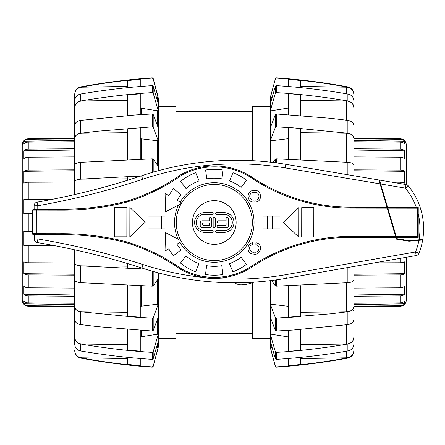<?xml version="1.0" encoding="UTF-8"?>
<svg xmlns="http://www.w3.org/2000/svg" width="445" height="445" viewBox="0 0 445 445"><rect width="100%" height="100%" fill="white"/><g stroke="black" fill="none" stroke-linecap="round" stroke-linejoin="round"><path stroke-width="0.67" d="M176.064 276.979L176.064 338.539L158.465 338.539M158.465 106.461L176.064 106.461L176.064 166.474M252.515 282.681L252.515 338.539L270.109 338.539M270.109 106.461L252.515 106.461L252.515 160.678M353.842 138.862L400.311 139.268A6.069 6.03 0 0 1 404.705 141.198L404.705 143.98A6.069 5.824 180 0 0 400.311 142.111L353.842 141.727M353.842 148.736L400.311 149.092A6.069 5.318 0 0 1 404.705 150.794L404.705 158.715A6.069 4.734 180 0 0 400.311 157.196L353.842 156.885M353.842 169.834L400.311 170.09A6.069 3.799 0 0 1 404.705 171.308L404.705 183.162A6.069 2.92 180 0 0 400.311 182.228L391.995 182.189M400.311 139.268L400.311 138.768C403.965 139.151 405.974 141.176 406.324 144.836L406.324 184.619M406.324 257.288L406.324 300.164C405.974 303.824 403.965 305.849 400.311 306.232L353.842 306.638L353.842 310.782L353.842 279.938C353.575 281.401 351.589 282.319 347.879 282.686L276.317 286.157L275.377 285.901L271.6 280.495M374.367 262.884L400.311 262.772A6.069 2.92 0 0 0 404.705 261.838L404.705 273.692A6.069 3.799 180 0 1 400.311 274.91L353.842 275.166M353.842 288.115L400.311 287.804A6.069 4.734 0 0 0 404.705 286.285L404.705 294.206A6.069 5.318 180 0 1 400.311 295.908L353.842 296.264M353.842 303.273L400.311 302.889A6.069 5.824 0 0 0 404.705 301.02L404.705 303.801A6.069 6.03 180 0 1 400.311 305.732L353.842 306.138M404.705 303.801L353.842 304.686M404.705 294.206L353.842 294.985M404.705 273.692L353.842 274.248M353.842 170.752L404.705 171.308M353.842 150.015L404.705 150.794M353.842 140.314L404.705 141.198M74.732 306.138L28.263 305.732A6.069 6.03 180 0 1 23.869 303.801L23.869 301.02A6.069 5.824 0 0 0 28.263 302.889L74.732 303.273M74.732 296.264L28.263 295.908A6.069 5.318 180 0 1 23.869 294.206L23.869 286.285A6.069 4.734 0 0 0 28.263 287.804L74.732 288.115M74.732 275.166L28.263 274.91A6.069 3.799 180 0 1 23.869 273.692L23.869 261.838A6.069 2.92 0 0 0 28.263 262.772L74.732 262.967M56.309 246.002L28.263 245.929A6.069 1.697 180 0 1 23.869 245.384L23.869 231.406A6.069 0.662 0 0 0 28.263 231.617L32.674 231.623M28.263 305.732L28.263 306.232C24.609 305.849 22.6 303.824 22.25 300.164L22.25 144.836C22.6 141.176 24.609 139.151 28.263 138.768L74.732 138.362M32.696 213.378L28.263 213.383A6.069 0.662 180 0 0 23.869 213.594L23.869 199.616A6.069 1.697 0 0 1 28.263 199.071L53.94 199.004M74.732 182.033L28.263 182.228A6.069 2.92 180 0 0 23.869 183.162L23.869 171.308A6.069 3.799 0 0 1 28.263 170.09L74.732 169.834M74.732 156.885L28.263 157.196A6.069 4.734 180 0 0 23.869 158.715L23.869 150.794A6.069 5.318 0 0 1 28.263 149.092L74.732 148.736M74.732 141.727L28.263 142.111A6.069 5.824 180 0 0 23.869 143.98L23.869 141.198A6.069 6.03 0 0 1 28.263 139.268L74.732 138.862M23.869 141.198L74.732 140.314M23.869 150.794L74.732 150.015M23.869 171.308L74.732 170.752M23.869 199.616L51.564 199.477M53.889 245.534L23.869 245.384M74.732 274.248L23.869 273.692M74.732 294.985L23.869 294.206M74.732 304.686L23.869 303.801M140.264 330.351L140.264 351.2L127.787 350.065L127.721 329.478M127.787 329.484L127.787 350.065M140.264 336.921L158.314 334.061L158.314 316.99L153.197 330.546L152.257 331.024L97.894 326.686L80.695 324.611C76.985 323.927 74.999 322.236 74.732 319.532L74.732 306.577C75.138 309.664 77.525 311.389 81.886 311.739L127.721 312.307L127.721 285.323M74.827 351.767L74.732 350.627C74.999 354.448 76.985 356.84 80.695 357.802C104.781 362.23 128.638 365.25 152.257 366.875L153.197 366.196L158.314 347.022L158.314 341.026L153.197 358.742L152.257 359.365C128.638 357.869 104.781 355.077 80.695 350.988C76.985 350.093 74.999 347.884 74.732 344.358L74.732 337.277C75.138 341.315 77.525 343.562 81.886 344.018L127.721 344.764M74.827 338.445L74.732 337.388C74.999 340.92 76.985 343.128 80.695 344.018C104.781 348.112 128.638 350.905 152.257 352.401L153.197 351.778L158.314 334.061M158.465 170.674L158.465 99.129L153.197 78.804L152.463 78.136M76.468 134.996L78.771 133.717L80.695 133.261C76.985 133.945 74.999 135.636 74.732 138.339L74.732 125.468C74.999 122.764 76.985 121.073 80.695 120.389L135.313 114.971L152.257 113.976L153.197 114.454L158.314 128.01L158.314 110.939L153.197 93.222L152.257 92.599C128.638 94.095 104.781 96.888 80.695 100.982C76.985 101.872 74.999 104.08 74.732 107.612L74.732 100.642C74.999 97.116 76.985 94.907 80.695 94.012C104.781 89.923 128.638 87.131 152.257 85.635L153.197 86.258L158.314 103.974L158.314 97.978L156.423 97.399M140.931 175.998L80.695 179.129C76.985 179.502 74.999 180.414 74.732 181.877L74.732 165.062C74.999 163.599 76.985 162.681 80.695 162.314L152.257 158.843L153.197 159.099L158.314 166.436L158.314 140.881L153.197 127.326L152.257 126.847L97.894 131.186L80.695 133.261L80.695 120.389M158.465 272.907L158.22 347.423M74.732 319.532L74.732 306.661C74.999 309.364 76.985 311.055 80.695 311.739L135.313 317.157L152.257 318.153L153.197 317.674L158.314 304.119L158.314 278.564L153.197 285.901L152.257 286.157L80.695 282.686C76.985 282.319 74.999 281.401 74.732 279.938L74.732 263.078C75.138 264.747 77.525 265.682 81.886 265.871L127.721 266.177L127.721 263.612M140.264 358.492L140.264 365.668L127.787 364.438L127.721 357.352M80.695 357.802L80.695 358.108C76.991 357.151 75.005 354.765 74.732 350.949L74.732 350.504C75.138 354.871 77.525 357.307 81.886 357.802L127.721 358.603M156.423 347.601L158.314 347.022M127.787 357.357L127.787 364.438M74.732 337.388L74.732 344.246M76.54 135.019L77.374 134.446M76.54 103.273L77.374 102.522M74.827 106.555L75.072 105.576M76.468 103.24L76.801 102.901M77.374 88.872L78.693 87.999M79.46 87.659L80.044 87.47M81.429 87.22L81.886 87.198C77.525 87.693 75.138 90.129 74.732 94.496L74.732 94.051C75.005 90.235 76.991 87.849 80.695 86.892L80.695 87.198C76.985 88.16 74.999 90.552 74.732 94.373M74.827 93.233L75.072 92.171M76.801 89.278L78.771 87.843L80.695 87.198C104.781 82.77 128.638 79.75 152.257 78.125L153.197 78.804M127.721 87.648L127.787 80.562L140.264 79.332L140.264 86.508M127.787 80.562L127.787 87.643M127.721 115.522L127.787 94.935L140.264 93.8L140.264 114.515M127.787 94.935L127.787 115.394M158.314 110.939L140.264 108.079M127.721 159.677L127.787 128.688L140.264 127.821L140.264 158.921M127.787 128.688L127.787 159.405M158.314 140.881L140.264 138.695M127.721 180.236L127.787 176.676L127.787 180.214M127.787 176.676L140.264 176.203M140.264 267.506L140.264 268.797L127.787 268.324L127.721 266.177M74.732 249.823L74.732 263.123C74.999 264.586 76.985 265.498 80.695 265.871L145.387 269.142M127.787 263.635L127.787 268.324M140.264 285.796L140.264 317.179L127.787 316.312L127.721 312.307M140.264 306.305L158.314 304.119M127.787 285.323L127.787 316.312M76.801 355.722L75.272 353.375M77.975 343L76.546 341.838L75.072 339.424M77.975 310.955L76.312 309.87M127.721 86.397L81.886 87.198L81.886 93.812M127.721 100.236L81.886 100.982C77.525 101.438 75.138 103.685 74.732 107.723L74.732 107.612M74.732 138.423L74.732 165.062L74.732 138.423C75.138 135.336 77.525 133.611 81.886 133.261L127.721 132.693M74.732 194.537L74.732 181.922C75.138 180.253 77.525 179.318 81.886 179.129L127.721 178.823M79.46 357.341L78.693 357.001M74.732 319.449L74.732 337.277L74.732 319.449M74.732 306.577L74.732 279.938L74.732 310.782L75.644 309.87M74.732 125.551L74.732 107.723M74.732 100.754L74.732 94.496M352.034 341.727L351.2 342.478M353.747 338.445L353.502 339.424M352.106 341.76L351.772 342.099M353.747 106.555L353.842 107.612C353.575 104.08 351.589 101.872 347.879 100.982C323.793 96.888 299.941 94.095 276.317 92.599L275.377 93.222L270.26 110.939L270.26 128.01L275.377 114.454L276.317 113.976L330.68 118.314L347.879 120.389C351.589 121.073 353.575 122.764 353.842 125.468L353.842 138.423C353.436 135.336 351.049 133.611 346.688 133.261L300.859 132.693L300.859 159.677M276.317 78.125L276.317 77.842C300.342 79.505 324.199 82.525 347.879 86.892C351.583 87.849 353.569 90.235 353.842 94.051L353.842 94.373C353.575 90.552 351.589 88.16 347.879 87.198C323.793 82.77 299.941 79.75 276.317 78.125L275.377 78.804L270.26 97.978L270.26 103.974L275.377 86.258L276.317 85.635C299.941 87.131 323.793 89.923 347.879 94.012C351.589 94.907 353.575 97.116 353.842 100.642L353.842 107.723C353.436 103.685 351.049 101.438 346.688 100.982L300.853 100.236L300.859 115.522M270.26 280.656L270.26 304.119L275.377 317.674L276.317 318.153L330.68 313.814L347.879 311.739C351.589 311.055 353.575 309.364 353.842 306.661L353.842 319.532C353.575 322.236 351.589 323.927 347.879 324.611L293.261 330.029L276.317 331.024L275.377 330.546L270.26 316.99L270.26 334.061L275.377 351.778L276.317 352.401C299.941 350.905 323.793 348.112 347.879 344.018C351.589 343.128 353.575 340.92 353.842 337.388L353.842 344.358C353.575 347.884 351.589 350.093 347.879 350.988C323.793 355.077 299.941 357.869 276.317 359.365L275.377 358.742L270.26 341.026L270.354 347.756L270.109 345.871L270.109 280.678M270.109 162.13L270.354 97.577M353.842 138.339C353.575 135.636 351.589 133.945 347.879 133.261L293.261 127.843L276.317 126.847L275.377 127.326L270.26 140.881L270.26 162.147M352.034 355.321L351.2 356.128M353.747 351.767L353.502 352.829M300.853 357.352L300.787 364.466L288.31 365.695L288.31 358.548M300.787 364.466L300.787 357.407M300.859 329.478L300.787 350.265L288.31 351.4L288.31 330.602M300.787 350.265L300.787 329.723M270.26 334.061L288.31 336.921M300.859 285.323L300.787 316.573L288.31 317.441L288.31 286.168M300.787 316.573L300.787 285.684M270.26 304.119L288.31 306.305M288.31 159.204L288.31 127.559L300.787 128.427L300.859 132.693M288.31 138.695L270.26 140.881M300.787 159.677L300.787 128.427M288.31 114.649L288.31 93.6L300.787 94.735L300.853 100.236M288.31 108.079L270.26 110.939M300.787 115.516L300.787 94.735M288.31 86.508L288.31 79.305L300.787 80.534L300.853 87.648M353.747 93.233L353.842 94.496C353.436 90.129 351.049 87.693 346.688 87.198L300.853 86.397M272.151 97.399L270.26 97.978M300.787 87.643L300.787 80.534M352.034 309.981L351.2 310.554M270.354 347.423L275.377 366.196L276.317 366.875C299.941 365.25 323.793 362.23 347.879 357.802C351.589 356.84 353.575 354.448 353.842 350.627L353.842 350.949C353.569 354.765 351.583 357.151 347.879 358.108C324.199 362.475 300.342 365.495 276.317 367.158L276.317 366.875M273.019 162.47L275.377 159.099L276.317 158.843L347.879 162.314C351.589 162.681 353.575 163.599 353.842 165.062L353.842 175.764M270.354 97.244L275.483 78.548M353.842 266.477L353.842 306.661M400.311 138.768L353.842 138.362L353.842 125.468M350.599 134.045L352.262 135.13M353.842 107.612L353.842 100.642M350.599 102L352.028 103.162L353.502 105.576M351.772 89.278L353.302 91.626M300.859 312.307L346.688 311.739C351.049 311.389 353.436 309.664 353.842 306.577M300.853 344.764L346.688 344.018C351.049 343.562 353.436 341.315 353.842 337.277L353.842 337.388M270.26 347.022L272.151 347.601M300.853 358.603L346.688 357.802C351.049 357.307 353.436 354.871 353.842 350.504L353.842 350.627M353.842 107.723L353.842 125.551L353.842 107.723M353.842 134.218L353.842 165.062M353.842 319.532L353.842 337.277M353.842 344.246L353.842 350.504M353.842 100.754L353.842 94.496L353.842 100.754M396.456 237.391L418.2 237.419L418.239 207.287L417.327 208.193L387.818 208.16L387.551 207.248L396.834 238.654L408.994 240.673L422.75 239.449A67.362 67.362 0 0 0 408.221 185.826A3.638 3.638 0 0 0 406.018 184.553L379.613 180.108L379.012 180.397L379.012 180.003L285.846 164.316A299.435 299.435 0 0 0 141.549 175.797A734.812 734.812 0 0 1 37.124 202.163A3.638 3.638 0 0 0 34.115 205.785L34.148 209.189M379.613 180.397L387.551 207.248L418.239 207.287M253.884 264.664A67.746 67.746 0 0 1 181.365 268.752L180.881 269.525A68.652 68.652 0 0 0 254.395 265.42L253.884 264.664A179.674 179.674 0 0 1 350.788 236.423L395.622 236.479L395.889 237.391L379.045 180.397M418.239 207.52L418.228 213.867A63.718 63.718 0 0 1 419.001 239.783L421.621 239.549L421.665 240.094M34.259 234.827L34.254 238.971A3.638 3.638 0 0 0 37.297 242.564A734.812 734.812 0 0 1 141.938 268.046A299.435 299.435 0 0 0 286.335 278.292L416.192 255.564A3.638 3.638 0 0 0 418.956 253.305A67.362 67.362 0 0 0 422.655 240.005L408.977 241.218L396.406 239.137L395.889 237.391L350.782 237.335A178.762 178.762 0 0 0 254.395 265.42A68.652 68.652 0 0 1 180.881 269.525A191.25 191.25 0 0 0 126.135 242.675L126.38 241.796A255.931 255.931 0 0 0 59.369 233.714L59.369 234.621A255.024 255.024 0 0 1 126.135 242.675M386.978 207.248L350.866 207.203A178.762 178.762 0 0 1 254.501 178.879A68.652 68.652 0 0 0 180.998 174.596A191.25 191.25 0 0 1 126.185 201.312L126.43 202.186A192.162 192.162 0 0 0 181.482 175.363L180.998 174.596M255.903 242.77C263.757 243.66 260.803 256.22 253.366 254.023C246.691 254.334 246.029 243.215 252.716 242.764C246.029 243.215 246.691 254.334 253.366 254.023C260.803 256.22 263.757 243.66 255.903 242.77L255.903 244.728C261.087 245.351 259.251 253.172 254.362 252.12C249.428 253.255 247.431 245.384 252.71 244.728L252.716 242.764M417.327 208.193L417.288 236.506L418.2 237.419M59.369 233.714L36.312 233.686L36.306 234.593L33.575 234.593A0.912 0.912 0 0 1 32.669 233.681L32.669 233.914A0.912 0.912 0 0 0 33.575 234.827L37.897 234.832L37.897 238.976L34.254 238.971A3.638 3.638 0 0 0 37.297 242.564L37.897 238.976A738.455 738.455 0 0 1 143.062 264.58A295.791 295.791 0 0 0 201.307 277.246A68.652 68.652 0 0 0 215.319 278.498L208.978 278.292M126.185 201.312A255.024 255.024 0 0 1 62.834 209.222L33.609 209.189A0.912 0.912 0 0 0 32.696 210.096L32.669 233.681L36.312 233.686L36.34 210.101L62.834 210.135A255.931 255.931 0 0 0 126.43 202.186M181.482 175.363A67.746 67.746 0 0 1 253.989 179.63L254.501 178.879M36.306 234.593L59.369 234.621M301.732 207.631L313.82 207.648L313.786 237.052L301.699 237.035L301.732 207.631M283.348 222.311L298.734 207.626L298.695 237.029L283.348 222.311M254.362 200.039C248.171 201.107 248.277 191.367 254.434 192.507C260.536 191.495 260.447 201.151 254.362 200.039M254.356 201.974C246.769 203.248 245.735 190.432 253.444 190.599C262.055 188.313 263.268 203.098 254.356 201.974M221.91 178.845A44.083 44.083 0 0 0 206.775 178.829L205.612 170.018A52.961 52.961 0 0 1 223.09 170.04L221.91 178.845M229.57 180.915L232.996 172.716A52.961 52.961 0 0 1 246.552 180.264L241.168 187.323A44.083 44.083 0 0 0 229.57 180.915M129.879 207.42L129.84 236.823L145.231 222.138L129.879 207.42M180.915 240.778L165.557 232.596L165.012 251.03L168.761 248.872L173.266 255.814L180.976 249.94L176.926 244.177L181.388 241.607M205.484 274.487A52.961 52.961 0 0 0 222.962 274.509L221.805 265.698A44.083 44.083 0 0 1 206.664 265.682L205.484 274.487M180.492 263.04A52.961 52.961 0 0 0 195.583 271.812L199.004 263.612A44.083 44.083 0 0 1 185.927 256.009L180.492 263.04M232.874 271.856A52.961 52.961 0 0 0 246.452 264.341L241.079 257.271A44.083 44.083 0 0 1 229.47 263.646L232.874 271.856M181.343 203.465L165.585 211.809L165.084 193.375L168.827 195.544L173.35 188.608L181.043 194.504L176.982 200.261L181.643 202.959M199.104 180.881A44.083 44.083 0 0 0 186.01 188.446L180.592 181.399A52.961 52.961 0 0 1 195.705 172.671L199.104 180.881M114.754 236.807L114.788 207.403L126.875 207.415L126.842 236.818L114.754 236.807M201.307 277.246L202.903 277.535M236.128 222.5A21.844 21.844 0 0 1 203.365 241.418A21.844 21.844 0 0 1 203.365 203.582A21.844 21.844 0 0 1 236.128 222.5M279.955 216.131L263.546 216.131M148.619 216.131L165.028 216.131M279.955 228.869L263.546 228.869M272.507 216.131L272.507 228.869M267.261 216.131L267.261 228.869M179.897 242.464A39.766 39.766 0 0 0 254.056 222.5A39.766 39.766 0 0 0 180.153 202.097M178.623 204.906A39.766 39.766 0 0 0 178.278 239.371M148.619 228.869L165.028 228.869M156.067 216.131L156.067 228.869M161.312 216.131L161.312 228.869M252.337 222.5A38.048 38.048 0 0 0 195.26 189.548A38.048 38.048 0 0 0 195.26 255.452A38.048 38.048 0 0 0 252.337 222.5M253.85 282.163A36.407 36.407 0 0 1 241.04 284.845A12.744 12.744 0 0 1 234.521 282.775M216.259 214.34A0.846 0.846 0 0 1 215.413 213.5A0.846 0.846 0 0 1 216.259 212.654L224.135 212.654A9.846 9.846 0 0 1 233.981 222.5A9.846 9.846 0 0 1 224.135 232.346L216.259 232.346A0.846 0.846 0 0 1 215.413 231.5A0.846 0.846 0 0 1 216.259 230.655L224.135 230.655A8.16 8.16 0 0 0 232.29 222.5A8.16 8.16 0 0 0 224.135 214.34L216.259 214.34M215.413 226.438A1.124 1.124 0 0 1 214.29 227.562A1.124 1.124 0 0 1 213.161 226.438L213.161 218.562A1.124 1.124 0 0 1 214.29 217.438A1.124 1.124 0 0 1 215.413 218.562L215.413 226.438M204.444 212.654L212.321 212.654A0.846 0.846 0 0 1 213.161 213.5A0.846 0.846 0 0 1 212.321 214.34L204.444 214.34A8.16 8.16 0 0 0 196.284 222.5A8.16 8.16 0 0 0 204.444 230.655L212.321 230.655A0.846 0.846 0 0 1 213.161 231.5A0.846 0.846 0 0 1 212.321 232.346L204.444 232.346A9.846 9.846 0 0 1 194.599 222.5A9.846 9.846 0 0 1 204.444 212.654M227.228 227.562L218.228 227.562A1.124 1.124 0 0 1 217.099 226.438A1.124 1.124 0 0 1 218.228 225.315L226.105 225.315L226.105 223.062L218.228 223.062A1.124 1.124 0 0 1 217.099 221.938A1.124 1.124 0 0 1 218.228 220.809L226.105 220.809L226.105 218.562A1.124 1.124 0 0 1 227.228 217.438A1.124 1.124 0 0 1 228.352 218.562L228.352 226.438A1.124 1.124 0 0 1 227.228 227.562M211.475 226.438A1.124 1.124 0 0 1 210.352 227.562L202.475 227.562A2.253 2.253 0 0 1 200.222 225.315L200.222 223.062A2.253 2.253 0 0 1 202.475 220.809L209.222 220.809L209.222 218.562A1.124 1.124 0 0 1 210.352 217.438A1.124 1.124 0 0 1 211.475 218.562L211.475 226.438M203.599 225.315L209.222 225.315L209.222 223.062L203.599 223.062A1.124 1.124 0 0 0 202.475 224.185A1.124 1.124 0 0 0 203.599 225.315M400.311 142.111L400.311 149.092M400.311 157.196L400.311 170.09M400.311 182.228L400.311 183.59M400.311 258.339L400.311 262.772M400.311 274.91L400.311 287.804M400.311 295.908L400.311 302.889M400.311 305.732L400.311 306.232M28.263 302.889L28.263 295.908M28.263 287.804L28.263 274.91M28.263 262.772L28.263 245.929M28.263 231.617L28.263 213.383M28.263 199.071L28.263 182.228M28.263 170.09L28.263 157.196M28.263 149.092L28.263 142.111M28.263 139.268L28.263 138.768M141.516 336.531L141.516 330.429M158.22 110.566L158.22 103.602M158.22 140.598L158.22 127.726M158.22 170.741L158.22 166.285M158.22 278.715L158.22 272.841M158.22 317.274L158.22 304.402M158.22 341.398L158.22 334.434M81.886 357.802L81.886 351.188M141.516 114.571L141.516 108.469M141.516 159.165L141.516 138.99M141.516 306.01L141.516 285.835M153.197 358.742L153.197 351.778M153.197 330.546L153.197 317.674M158.22 347.756L153.197 366.196M153.197 285.901L153.197 271.472M153.197 172.154L153.197 159.099M153.197 127.326L153.197 114.454M153.197 93.222L153.197 86.258M152.257 359.365L152.257 352.401M152.257 331.024L152.257 318.153M153.197 366.485L152.257 366.875M152.257 286.157L152.257 271.2M152.257 172.426L152.257 158.843M152.257 126.847L152.257 113.976M152.257 92.599L152.257 85.635M80.695 350.988L80.695 344.018M80.695 324.611L80.695 311.739M80.695 282.686L80.695 265.871M80.695 179.129L80.695 162.314M80.695 100.982L80.695 94.012M157.68 347.423L157.68 343.251M157.68 334.429L157.68 318.687M157.68 304.397L157.68 279.482M157.68 165.518L157.68 140.603M157.68 126.313L157.68 110.571M157.68 101.749L157.68 97.577M81.886 344.018L81.886 324.767M81.886 311.739L81.886 282.77M81.886 265.871L81.886 251.442M81.886 192.852L81.886 179.129M81.886 162.23L81.886 133.261M81.886 120.233L81.886 100.982M270.354 103.602L270.354 110.566M270.354 334.434L270.354 341.398M270.354 304.402L270.354 317.274M270.354 127.726L270.354 140.598M287.058 330.429L287.058 336.531M287.058 285.835L287.058 306.01M287.058 138.99L287.058 159.165M287.058 108.469L287.058 114.571M275.377 366.196L276.317 367.158M275.377 351.778L275.377 358.742M275.377 317.674L275.377 330.546M275.377 280L275.377 285.901M275.377 159.099L275.377 162.764M275.377 114.454L275.377 127.326M275.377 86.258L275.377 93.222M276.317 352.401L276.317 359.365M276.317 318.153L276.317 331.024M276.317 279.872L276.317 286.157M276.317 158.843L276.317 162.892M276.317 113.976L276.317 126.847M276.317 85.635L276.317 92.599M347.879 357.802L347.879 358.108M347.879 344.018L347.879 350.988M347.879 311.739L347.879 324.611M347.879 267.517L347.879 282.686M347.879 162.314L347.879 174.763M347.879 86.892L347.879 87.198M347.879 120.389L347.879 133.261M347.879 94.012L347.879 100.982M270.894 140.603L270.894 162.219M270.894 280.584L270.894 304.397M270.894 318.687L270.894 334.429M270.894 343.251L270.894 347.423M270.894 97.577L270.894 101.749M346.688 87.198L346.688 93.812M346.688 100.982L346.688 120.233M346.688 133.261L346.688 162.23M346.688 282.77L346.688 311.739M346.688 351.188L346.688 357.802M346.688 324.767L346.688 344.018M270.894 110.571L270.894 126.313M380.67 183.974L405.412 188.14L408.221 185.826A67.362 67.362 0 0 1 422.75 239.449M408.221 185.826A3.638 3.638 0 0 0 406.018 184.553L405.412 188.14A63.718 63.718 0 0 1 416.275 207.287M37.786 209.195L37.753 205.751A738.455 738.455 0 0 0 142.7 179.252A295.791 295.791 0 0 1 285.245 167.91L380.069 183.874M253.989 179.63A179.674 179.674 0 0 0 350.866 208.115L350.866 207.203M350.866 208.115L387.25 208.16M181.365 268.752A192.162 192.162 0 0 0 126.38 241.796M417.288 236.506L396.189 236.479M350.788 236.423L350.782 237.335M418.901 240.339A63.718 63.718 0 0 1 415.563 251.976L285.707 274.704A295.791 295.791 0 0 1 215.319 278.498M418.956 253.305A3.638 3.638 0 0 1 416.192 255.564L415.563 251.976L418.956 253.305A67.362 67.362 0 0 0 422.655 240.005M32.696 210.096L36.34 210.101L36.34 209.195M62.834 210.135L62.834 209.222M34.115 205.785A3.638 3.638 0 0 1 37.124 202.163L37.753 205.751L34.115 205.785M37.297 242.564A734.812 734.812 0 0 1 141.938 268.046L143.062 264.58M141.549 175.797L142.7 179.252M285.245 167.91L285.846 164.316M285.707 274.704L286.335 278.292M176.064 333.533L252.515 333.533M176.064 111.467L252.515 111.467M28.263 306.232L74.732 306.638M158.22 97.244L153.197 78.515M80.695 358.108C104.38 362.475 128.232 365.495 152.257 367.158M152.257 77.842C128.232 79.505 104.38 82.525 80.695 86.892M270.354 347.756L275.377 366.485M276.317 77.842L275.377 78.515M352.93 309.87L353.842 310.782"/></g></svg>
